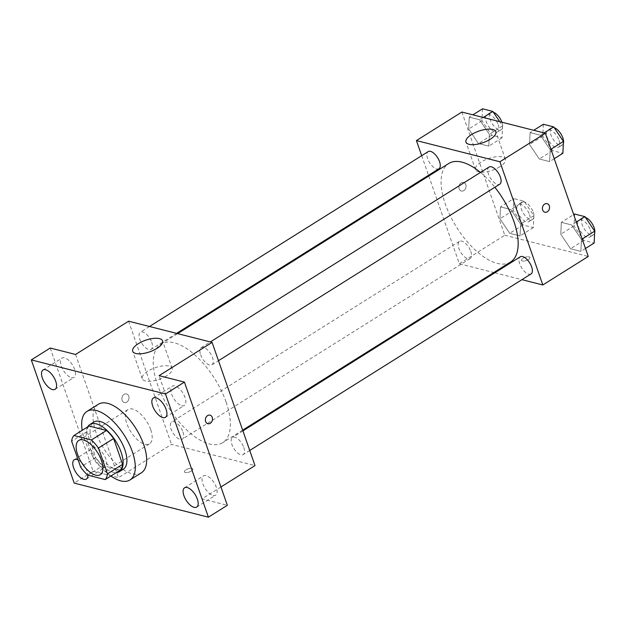 <?xml version="1.0" encoding="UTF-8"?>
<svg xmlns="http://www.w3.org/2000/svg" width="626" height="626" viewBox="0 0 626 626"><rect width="100%" height="100%" fill="white"/><g stroke="black" fill="none" stroke-linecap="round" stroke-linejoin="round"><path stroke-width="0.47" stroke-dasharray="3.13 2.35" d="M150.709 429.686A20.235 9.46 57.9 0 1 149.536 443.795A20.235 9.46 57.9 0 1 130.771 431.69A20.235 9.46 57.9 0 1 128.025 409.521A20.235 9.46 57.9 0 1 150.709 429.686M120.341 470.071L102.844 465.627L87.695 475.134M102.844 465.627A27.168 12.7 57.9 0 1 95.778 457.551L80.629 467.059M89.056 426.024A27.168 12.7 57.9 0 0 86.787 431.729L95.778 457.551M87.663 426.901A27.818 13.005 -122.1 0 0 92.202 452.481A27.818 13.005 -122.1 0 0 113.126 472.254A27.818 13.005 -122.1 0 0 116.334 472.591M123.275 469.234A27.818 13.005 57.9 0 1 116.913 469.876A27.818 13.005 57.9 0 1 94.416 447.081A27.818 13.005 57.9 0 1 93.697 422.112M86.787 431.729L71.638 441.236M110.872 476.01A40.463 18.921 57.9 0 1 82.202 430.328M141.359 472.818A40.463 18.921 57.9 0 1 103.822 448.599A40.463 18.921 57.9 0 1 98.337 404.271M78.164 459.993A11.393 5.329 57.9 0 1 87.851 475.173M50.236 348.025L93.141 471.221L74.204 483.108M93.141 471.221L118.486 477.661L171.508 444.39L255.001 465.595M220.947 486.965L201.979 498.867L227.332 505.299M191.251 471.104A4.429 1.722 -19.2 0 0 192.816 468.984A4.429 1.722 -19.2 0 0 188.074 468.811A4.429 1.722 -19.2 0 0 184.459 471.894A4.429 1.722 -19.2 0 0 187.057 472.575A4.429 1.722 -19.2 0 0 191.251 471.104A4.429 1.722 -19.2 0 0 192.816 468.976A4.429 1.722 -19.2 0 0 188.074 468.811A4.429 1.722 -19.2 0 0 184.459 471.887A4.429 1.722 -19.2 0 0 187.057 472.567A4.429 1.722 -19.2 0 0 191.243 471.096M213.028 495.463A11.393 5.329 -122.1 0 0 215.634 495.197A11.393 5.329 -122.1 0 0 215.344 484.978A11.393 5.329 -122.1 0 0 206.126 475.643A11.393 5.329 -122.1 0 0 203.52 475.901A11.393 5.329 -122.1 0 0 203.818 486.128A11.393 5.329 -122.1 0 0 213.028 495.463M181.767 405.695A11.393 5.329 -122.1 0 0 184.373 405.437A11.393 5.329 -122.1 0 0 184.083 395.209A11.393 5.329 -122.1 0 0 174.873 385.882A11.393 5.329 -122.1 0 0 172.267 386.14A11.393 5.329 -122.1 0 0 172.557 396.368A11.393 5.329 -122.1 0 0 181.767 405.695M201.979 498.867L159.082 375.663M71.434 377.681A11.393 5.329 -122.1 0 0 74.04 377.415A11.393 5.329 -122.1 0 0 73.751 367.196A11.393 5.329 -122.1 0 0 64.533 357.861A11.393 5.329 -122.1 0 0 61.935 358.119A11.393 5.329 -122.1 0 0 62.224 368.346A11.393 5.329 -122.1 0 0 71.434 377.681M102.695 467.442A11.393 5.329 -122.1 0 0 105.301 467.184A11.393 5.329 -122.1 0 0 105.004 456.957A11.393 5.329 -122.1 0 0 95.794 447.621A11.393 5.329 -122.1 0 0 93.188 447.887A11.393 5.329 -122.1 0 0 93.485 458.107A11.393 5.329 -122.1 0 0 102.695 467.442M75.582 354.457L118.486 477.661M226.096 402.095A58.163 27.192 57.9 0 1 222.723 442.66A58.163 27.192 57.9 0 1 168.77 407.847A58.163 27.192 57.9 0 1 160.882 344.12A58.163 27.192 57.9 0 1 226.096 402.095M128.604 321.185L171.508 444.39M151.719 342.297A10.118 4.726 57.9 0 1 151.132 349.355A10.118 4.726 57.9 0 1 141.75 343.298A10.118 4.726 57.9 0 1 140.381 332.218A10.118 4.726 57.9 0 1 151.719 342.297M243.811 447.512A10.118 4.726 57.9 0 1 243.224 454.562A10.118 4.726 57.9 0 1 233.842 448.506A10.118 4.726 57.9 0 1 232.473 437.425A10.118 4.726 57.9 0 1 243.811 447.512M182.98 432.057A10.118 4.726 57.9 0 1 182.393 439.116A10.118 4.726 57.9 0 1 173.011 433.059A10.118 4.726 57.9 0 1 171.641 421.979A10.118 4.726 57.9 0 1 182.98 432.057M200.625 354.715A10.118 4.726 -122.1 0 0 211.964 364.801A10.118 4.726 -122.1 0 0 210.594 353.721A10.118 4.726 -122.1 0 0 201.212 347.665A10.118 4.726 -122.1 0 0 200.625 354.715M122.125 400.311A4.429 3.513 104.2 0 0 124.347 402.526A4.429 3.513 104.2 0 0 128.846 399.098A4.429 3.513 104.2 0 0 126.53 393.942A4.429 3.513 104.2 0 0 122.821 395.632A4.429 3.513 104.2 0 0 122.125 400.311A4.429 3.513 104.2 0 0 124.355 402.526A4.429 3.513 104.2 0 0 128.846 399.098A4.429 3.513 104.2 0 0 126.53 393.95A4.429 3.513 104.2 0 0 122.821 395.632A4.429 3.513 104.2 0 0 122.125 400.319M207.84 423.724L207.848 423.732A4.429 3.513 -75.8 0 1 205.524 418.575A4.429 3.513 -75.8 0 1 210.023 415.148L210.023 415.148M166.524 375.905A15.806 6.15 160.8 0 1 151.547 381.164A15.806 6.15 160.8 0 1 142.274 378.738A15.806 6.15 160.8 0 1 155.178 367.728A15.806 6.15 160.8 0 1 172.127 368.338A15.806 6.15 160.8 0 1 166.524 375.905M510.542 262.036A58.163 27.192 57.9 0 1 456.589 227.222A58.163 27.192 57.9 0 1 448.709 163.503M480.463 172.424A58.163 27.192 57.9 0 1 494.853 187.276M489.031 167.048A10.118 4.726 -122.1 0 0 488.444 174.098A10.118 4.726 -122.1 0 0 499.791 184.185M470.799 251.441A10.118 4.726 57.9 0 1 470.212 258.499A10.118 4.726 57.9 0 1 460.83 252.442A10.118 4.726 57.9 0 1 459.461 241.362A10.118 4.726 57.9 0 1 470.799 251.441M531.044 273.945A10.118 4.726 57.9 0 1 521.661 267.889A10.118 4.726 57.9 0 1 520.292 256.809M438.959 168.73A10.118 4.726 57.9 0 1 429.569 162.682A10.118 4.726 57.9 0 1 428.2 151.594M428.771 176.016L459.327 263.773L493.82 272.529M494.83 272.787L521.928 279.665M421.689 155.686L428.513 175.288M461.871 112.046L504.775 235.251L459.327 263.773M504.775 235.251L588.268 256.457M528.305 259.587A4.429 1.722 -19.2 0 0 529.87 257.466A4.429 1.722 -19.2 0 0 525.128 257.294A4.429 1.722 -19.2 0 0 521.513 260.377A4.429 1.722 -19.2 0 0 524.111 261.058A4.429 1.722 -19.2 0 0 528.305 259.587A4.429 1.722 -19.2 0 0 529.87 257.466A4.429 1.722 -19.2 0 0 525.128 257.294A4.429 1.722 -19.2 0 0 521.513 260.377A4.429 1.722 -19.2 0 0 524.111 261.058A4.429 1.722 -19.2 0 0 528.297 259.587M469.265 117.132L468.694 129.026L478.46 143.534L488.789 146.155L489.352 134.269L479.594 119.754L469.265 117.132L468.694 129.026L478.46 143.534L488.789 146.155L489.352 134.269L479.594 119.754L469.265 117.132L472.904 114.848M561.35 222.347L560.786 234.234L570.544 248.749L580.873 251.37L581.444 239.476L571.687 224.969L561.35 222.347L560.786 234.234L570.544 248.749L580.873 251.37L581.444 239.476L571.687 224.969L561.35 222.347L573.698 214.601M500.518 206.893L499.955 218.787L509.713 233.295L520.042 235.924L520.613 224.03L510.847 209.522L500.518 206.893L499.955 218.787L509.713 233.295L520.042 235.924L520.613 224.03L510.847 209.522L500.518 206.893L513.774 198.575L513.21 210.469L522.968 224.977L533.297 227.606L533.868 215.712L524.103 201.204L513.774 198.575M530.097 132.579L529.526 144.473L539.291 158.981L549.62 161.61L550.184 149.716L540.426 135.208L530.097 132.579L529.526 144.473L539.291 158.981L549.62 161.61L550.184 149.716L540.426 135.208L530.097 132.579L533.735 130.294M459.179 188.802A4.429 3.513 104.2 0 0 461.401 191.008A4.429 3.513 104.2 0 0 465.9 187.589A4.429 3.513 104.2 0 0 463.584 182.432A4.429 3.513 104.2 0 0 459.875 184.114A4.429 3.513 104.2 0 0 459.179 188.802A4.429 3.513 104.2 0 0 461.409 191.008A4.429 3.513 104.2 0 0 465.9 187.589A4.429 3.513 104.2 0 0 463.584 182.432A4.429 3.513 104.2 0 0 459.875 184.114A4.429 3.513 104.2 0 0 459.179 188.802M544.894 212.214L544.902 212.214A4.429 3.513 -75.8 0 1 542.578 207.057A4.429 3.513 -75.8 0 1 547.077 203.63L547.077 203.638M499.791 166.766A15.806 6.15 160.8 0 1 484.821 172.025A15.806 6.15 160.8 0 1 475.541 169.599A15.806 6.15 160.8 0 1 488.444 158.589A15.806 6.15 160.8 0 1 505.393 159.2A15.806 6.15 160.8 0 1 499.791 166.766M543.352 124.261L542.781 136.155L552.547 150.663L562.876 153.292M559.073 140.294A10.118 4.726 57.9 0 1 558.486 147.345A10.118 4.726 57.9 0 1 549.104 141.288A10.118 4.726 57.9 0 1 547.734 130.208A10.118 4.726 57.9 0 1 559.073 140.294M542.781 136.155L529.526 144.473M552.547 150.663L539.291 158.981M554.229 158.714L549.62 161.61M550.935 149.246L550.184 149.716M544.064 132.923L540.426 135.208M563.337 143.542A10.118 4.726 57.9 0 1 562.273 144.966A10.118 4.726 57.9 0 1 552.891 138.917A10.118 4.726 57.9 0 1 551.522 127.829A10.118 4.726 57.9 0 1 554.237 127.72M482.521 108.814L481.95 120.708L491.707 135.216L502.044 137.837L502.608 125.951L499.72 121.663M498.241 124.84A10.118 4.726 57.9 0 1 497.654 131.898A10.118 4.726 57.9 0 1 488.272 125.842A10.118 4.726 57.9 0 1 486.903 114.761A10.118 4.726 57.9 0 1 498.241 124.84M481.95 120.708L468.694 129.026M491.707 135.216L478.46 143.534M502.044 137.837L488.789 146.155M502.608 125.951L489.352 134.269M483.233 117.477L479.594 119.754M501.942 122.226A10.118 4.726 57.9 0 1 502.029 122.469A10.118 4.726 57.9 0 1 501.442 129.519A10.118 4.726 57.9 0 1 492.059 123.463A10.118 4.726 57.9 0 1 490.69 112.383A10.118 4.726 57.9 0 1 493.405 112.273M574.605 214.029L574.042 225.916L583.8 240.431L594.129 243.052M590.334 230.055A10.118 4.726 57.9 0 1 589.747 237.105A10.118 4.726 57.9 0 1 580.365 231.049A10.118 4.726 57.9 0 1 578.995 219.969A10.118 4.726 57.9 0 1 590.334 230.055M574.042 225.916L560.786 234.234M583.8 240.431L570.544 248.749M585.49 248.475L580.873 251.37M582.196 239.007L581.444 239.476M576.296 222.073L571.687 224.969M594.598 233.302A10.118 4.726 57.9 0 1 593.534 234.727A10.118 4.726 57.9 0 1 584.152 228.678A10.118 4.726 57.9 0 1 582.783 217.59A10.118 4.726 57.9 0 1 585.498 217.48M529.502 214.608A10.118 4.726 57.9 0 1 528.915 221.659A10.118 4.726 57.9 0 1 519.533 215.602A10.118 4.726 57.9 0 1 518.164 204.522A10.118 4.726 57.9 0 1 529.502 214.608M513.21 210.469L499.955 218.787M522.968 224.977L509.713 233.295M533.297 227.606L520.042 235.924M533.868 215.712L520.613 224.03M524.103 201.204L510.847 209.522M533.289 212.23A10.118 4.726 57.9 0 1 532.703 219.28A10.118 4.726 57.9 0 1 523.32 213.231A10.118 4.726 57.9 0 1 521.951 202.143A10.118 4.726 57.9 0 1 533.289 212.23M100.301 474.696L149.536 443.795M78.798 440.422L128.025 409.521M86.365 479.062L105.301 467.184M74.251 459.766L93.188 447.887M196.697 507.083L215.634 495.197M184.592 487.787L203.52 475.901M165.436 417.323L184.373 405.437M153.331 398.026L172.267 386.14M55.104 389.302L74.04 377.415M42.998 370.005L61.935 358.119M172.127 368.338L162.557 340.849M142.274 378.738L132.704 351.249M177.604 333.627L160.882 344.12M242.661 430.148L222.723 442.66M211.964 364.801L218.482 360.717M201.212 347.665L210.328 341.945M459.461 241.362L171.641 421.979M470.212 258.499L182.393 439.116M242.911 430.876L232.473 437.425M249.735 450.477L243.224 454.562M149.497 326.49L140.381 332.218M176.595 333.376L151.132 349.355M505.393 159.2L495.823 131.71M475.541 169.599L465.971 142.11M551.522 127.829L547.734 130.208M562.273 144.966L558.486 147.345M490.69 112.383L486.903 114.761M501.442 129.519L497.654 131.898M582.783 217.59L578.995 219.969M593.534 234.727L589.747 237.105M521.951 202.143L518.164 204.522M532.703 219.28L528.915 221.659"/><path stroke-width="0.94" d="M101.475 460.587A20.235 9.46 57.9 0 1 100.301 474.696A20.235 9.46 57.9 0 1 81.537 462.583A20.235 9.46 57.9 0 1 78.798 440.422A20.235 9.46 57.9 0 1 101.475 460.587M91.404 439.976L73.907 435.532A27.168 12.7 57.9 0 0 71.638 441.236L80.629 467.059A27.168 12.7 57.9 0 0 87.695 475.134L105.191 479.579A27.168 12.7 57.9 0 0 107.461 473.874L98.47 448.052A27.168 12.7 57.9 0 0 91.404 439.976L106.553 430.469L89.056 426.024L73.907 435.532M107.461 473.874L122.61 464.367A27.168 12.7 57.9 0 1 120.341 470.071L105.191 479.579M122.61 464.367L113.619 438.544L98.47 448.052M106.553 430.469A27.168 12.7 57.9 0 1 113.619 438.544M116.334 472.591A27.818 13.005 -122.1 0 0 119.488 471.613A27.818 13.005 -122.1 0 0 115.716 441.134A27.818 13.005 -122.1 0 0 89.909 424.491A27.818 13.005 -122.1 0 0 87.663 426.901M89.909 424.491L93.697 422.112A27.818 13.005 57.9 0 1 124.887 449.836A27.818 13.005 57.9 0 1 123.275 469.234L119.488 471.613M82.202 430.328A40.463 18.921 57.9 0 1 86.975 411.399A40.463 18.921 57.9 0 1 132.344 451.729A40.463 18.921 57.9 0 1 129.997 479.946A40.463 18.921 57.9 0 1 110.872 476.01M86.975 411.399L98.337 404.271A40.463 18.921 57.9 0 1 143.706 444.601A40.463 18.921 57.9 0 1 141.359 472.818L129.997 479.946M45.596 369.747A11.393 5.329 57.9 0 1 54.814 379.074A11.393 5.329 57.9 0 1 55.104 389.302A11.393 5.329 57.9 0 1 44.54 382.486A11.393 5.329 57.9 0 1 42.998 370.005A11.393 5.329 57.9 0 1 45.596 369.747M155.937 397.76A11.393 5.329 57.9 0 1 165.147 407.096A11.393 5.329 57.9 0 1 165.436 417.323A11.393 5.329 57.9 0 1 154.872 410.5A11.393 5.329 57.9 0 1 153.331 398.026A11.393 5.329 57.9 0 1 155.937 397.76M187.19 487.529A11.393 5.329 57.9 0 1 196.407 496.856A11.393 5.329 57.9 0 1 196.697 507.083A11.393 5.329 57.9 0 1 186.133 500.268A11.393 5.329 57.9 0 1 184.592 487.787A11.393 5.329 57.9 0 1 187.19 487.529M87.851 475.173A11.393 5.329 57.9 0 1 86.365 479.062A11.393 5.329 57.9 0 1 75.801 472.247A11.393 5.329 57.9 0 1 74.251 459.766A11.393 5.329 57.9 0 1 76.857 459.507A11.393 5.329 57.9 0 1 78.164 459.993M74.204 483.108L208.395 517.186L165.491 393.981L31.3 359.903L74.204 483.108M220.947 486.965L255.001 465.595L212.097 342.391L159.082 375.663L184.427 382.095L227.332 505.299L208.395 517.186M184.427 382.095L165.491 393.981M212.097 342.391L128.604 321.185L75.582 354.457L50.236 348.025L31.3 359.903M156.946 348.416A15.806 6.15 160.8 0 1 141.977 353.667A15.806 6.15 160.8 0 1 132.704 351.249A15.806 6.15 160.8 0 1 145.608 340.239A15.806 6.15 160.8 0 1 162.557 340.849A15.806 6.15 160.8 0 1 156.946 348.416M210.023 415.148A4.429 3.513 -75.8 0 1 212.245 417.362A4.429 3.513 -75.8 0 1 211.557 422.041A4.429 3.513 -75.8 0 1 207.848 423.732A4.429 3.513 -75.8 0 1 205.531 418.575A4.429 3.513 -75.8 0 1 210.023 415.148A4.429 3.513 -75.8 0 1 212.245 417.362A4.429 3.513 -75.8 0 1 211.549 422.041A4.429 3.513 -75.8 0 1 207.84 423.724M494.853 187.276A58.163 27.192 57.9 0 1 513.915 221.479A58.163 27.192 57.9 0 1 510.542 262.036L242.661 430.148M177.604 333.627L448.709 163.503A58.163 27.192 57.9 0 1 480.463 172.424M218.482 360.717L499.791 184.185A10.118 4.726 -122.1 0 0 498.413 173.097A10.118 4.726 -122.1 0 0 489.031 167.048L210.328 341.945M242.911 430.876L520.292 256.809A10.118 4.726 57.9 0 1 531.63 266.887A10.118 4.726 57.9 0 1 531.044 273.945L249.735 450.477M149.497 326.49L428.2 151.594A10.118 4.726 57.9 0 1 439.546 161.68A10.118 4.726 57.9 0 1 438.959 168.73L176.595 333.376M493.82 272.529L494.83 272.787M521.928 279.665L542.82 284.971L499.924 161.766L416.423 140.568L421.689 155.686M428.513 175.288L428.771 176.016M416.423 140.568L461.871 112.046L545.363 133.252L588.268 256.457L542.82 284.971M545.363 133.252L499.924 161.766M490.213 139.277A15.806 6.15 160.8 0 1 475.244 144.528A15.806 6.15 160.8 0 1 465.971 142.11A15.806 6.15 160.8 0 1 478.874 131.1A15.806 6.15 160.8 0 1 495.823 131.71A15.806 6.15 160.8 0 1 490.213 139.277M547.077 203.63A4.429 3.513 -75.8 0 1 549.299 205.844A4.429 3.513 -75.8 0 1 548.611 210.524A4.429 3.513 -75.8 0 1 544.902 212.214A4.429 3.513 -75.8 0 1 542.585 207.057A4.429 3.513 -75.8 0 1 547.077 203.638A4.429 3.513 -75.8 0 1 549.299 205.844A4.429 3.513 -75.8 0 1 548.603 210.524A4.429 3.513 -75.8 0 1 544.894 212.214M554.229 158.714L562.876 153.292L563.439 141.398L553.681 126.89L543.352 124.261L533.735 130.294M563.439 141.398L550.935 149.246M553.681 126.89L544.064 132.923M554.237 127.72A10.118 4.726 57.9 0 1 562.86 137.916A10.118 4.726 57.9 0 1 563.337 143.542M499.72 121.663L492.85 111.436L482.521 108.814L472.904 114.848M492.85 111.436L483.233 117.477M493.405 112.273A10.118 4.726 57.9 0 1 501.942 122.226M585.49 248.475L594.129 243.052L594.7 231.158L584.934 216.651L574.605 214.029L573.698 214.601M594.7 231.158L582.196 239.007M584.934 216.651L576.296 222.073M585.498 217.48A10.118 4.726 57.9 0 1 594.121 227.676A10.118 4.726 57.9 0 1 594.598 233.302"/></g></svg>
